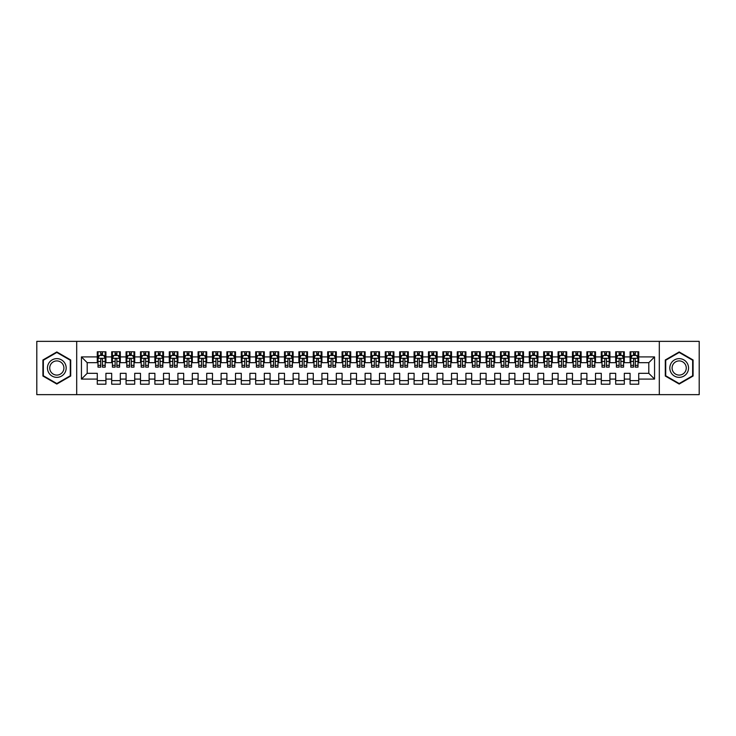 <?xml version="1.0" encoding="UTF-8"?>
<svg xmlns="http://www.w3.org/2000/svg" width="736" height="736" viewBox="0 0 736 736"><rect width="100%" height="100%" fill="white"/><g stroke="black" fill="none" stroke-linecap="round" stroke-linejoin="round"><path stroke-width="1.1" d="M659.309 394.643L699.2 394.643L699.2 341.357L659.309 341.357L659.309 394.643L76.691 394.643L76.691 341.357L36.8 341.357L36.8 394.643L76.691 394.643M659.309 341.357L76.691 341.357M81.438 379.086L81.438 356.914L97.281 356.914L97.281 362.673L87.198 362.673L87.198 373.327L81.438 379.086L97.281 379.086L97.281 384.201L105.92 384.201L105.92 379.086L111.679 379.086L111.679 384.201L120.318 384.201L120.318 379.086L126.077 379.086L126.077 384.201L134.716 384.201L134.716 379.086L140.484 379.086L140.484 384.201L149.123 384.201L149.123 379.086L154.882 379.086L154.882 384.201L163.521 384.201L163.521 379.086L169.28 379.086L169.28 384.201L177.919 384.201L177.919 379.086L183.678 379.086L183.678 384.201L192.317 384.201L192.317 379.086L198.076 379.086L198.076 384.201L206.724 384.201L206.724 379.086L212.483 379.086L212.483 384.201L221.122 384.201L221.122 379.086L226.881 379.086L226.881 384.201L235.52 384.201L235.52 379.086L241.279 379.086L241.279 384.201L249.918 384.201L249.918 379.086L255.677 379.086L255.677 384.201L264.316 384.201L264.316 379.086L270.084 379.086L270.084 384.201L278.723 384.201L278.723 379.086L284.482 379.086L284.482 384.201L293.121 384.201L293.121 379.086L298.88 379.086L298.88 384.201L307.519 384.201L307.519 379.086L313.278 379.086L313.278 384.201L321.917 384.201L321.917 379.086L327.676 379.086L327.676 384.201L336.324 384.201L336.324 379.086L342.084 379.086L342.084 384.201L350.722 384.201L350.722 379.086L356.482 379.086L356.482 384.201L365.12 384.201L365.12 379.086L370.88 379.086L370.88 384.201L379.518 384.201L379.518 379.086L385.278 379.086L385.278 384.201L393.916 384.201L393.916 379.086L399.676 379.086L399.676 384.201L408.324 384.201L408.324 379.086L414.083 379.086L414.083 384.201L422.722 384.201L422.722 379.086L428.481 379.086L428.481 384.201L437.12 384.201L437.12 379.086L442.879 379.086L442.879 384.201L451.518 384.201L451.518 379.086L457.277 379.086L457.277 384.201L465.916 384.201L465.916 379.086L471.684 379.086L471.684 384.201L480.323 384.201L480.323 379.086L486.082 379.086L486.082 384.201L494.721 384.201L494.721 379.086L500.48 379.086L500.48 384.201L509.119 384.201L509.119 379.086L514.878 379.086L514.878 384.201L523.517 384.201L523.517 379.086L529.276 379.086L529.276 384.201L537.924 384.201L537.924 379.086L543.683 379.086L543.683 384.201L552.322 384.201L552.322 379.086L558.081 379.086L558.081 384.201L566.72 384.201L566.72 379.086L572.479 379.086L572.479 384.201L581.118 384.201L581.118 379.086L586.877 379.086L586.877 384.201L595.516 384.201L595.516 379.086L601.284 379.086L601.284 384.201L609.923 384.201L609.923 379.086L615.682 379.086L615.682 384.201L624.321 384.201L624.321 379.086L630.08 379.086L630.08 384.201L638.719 384.201L638.719 373.327L648.802 373.327L648.802 362.673L638.719 362.673L638.719 356.914L654.562 356.914L654.562 379.086L638.719 379.086M638.719 356.914L638.719 351.799L630.08 351.799L630.08 356.914L624.321 356.914L624.321 351.799L615.682 351.799L615.682 356.914L609.923 356.914L609.923 351.799L601.284 351.799L601.284 356.914L595.516 356.914L595.516 351.799L586.877 351.799L586.877 356.914L581.118 356.914L581.118 351.799L572.479 351.799L572.479 356.914L566.72 356.914L566.72 351.799L558.081 351.799L558.081 356.914L552.322 356.914L552.322 351.799L543.683 351.799L543.683 356.914L537.924 356.914L537.924 351.799L529.276 351.799L529.276 356.914L523.517 356.914L523.517 351.799L514.878 351.799L514.878 356.914L509.119 356.914L509.119 351.799L500.48 351.799L500.48 356.914L494.721 356.914L494.721 351.799L486.082 351.799L486.082 356.914L480.323 356.914L480.323 351.799L471.684 351.799L471.684 356.914L465.916 356.914L465.916 351.799L457.277 351.799L457.277 356.914L451.518 356.914L451.518 351.799L442.879 351.799L442.879 356.914L437.12 356.914L437.12 351.799L428.481 351.799L428.481 356.914L422.722 356.914L422.722 351.799L414.083 351.799L414.083 356.914L408.324 356.914L408.324 351.799L399.676 351.799L399.676 356.914L393.916 356.914L393.916 351.799L385.278 351.799L385.278 356.914L379.518 356.914L379.518 351.799L370.88 351.799L370.88 356.914L365.12 356.914L365.12 351.799L356.482 351.799L356.482 356.914L350.722 356.914L350.722 351.799L342.084 351.799L342.084 356.914L336.324 356.914L336.324 351.799L327.676 351.799L327.676 356.914L321.917 356.914L321.917 351.799L313.278 351.799L313.278 356.914L307.519 356.914L307.519 351.799L298.88 351.799L298.88 356.914L293.121 356.914L293.121 351.799L284.482 351.799L284.482 356.914L278.723 356.914L278.723 351.799L270.084 351.799L270.084 356.914L264.316 356.914L264.316 351.799L255.677 351.799L255.677 356.914L249.918 356.914L249.918 351.799L241.279 351.799L241.279 356.914L235.52 356.914L235.52 351.799L226.881 351.799L226.881 356.914L221.122 356.914L221.122 351.799L212.483 351.799L212.483 356.914L206.724 356.914L206.724 351.799L198.076 351.799L198.076 356.914L192.317 356.914L192.317 351.799L183.678 351.799L183.678 356.914L177.919 356.914L177.919 351.799L169.28 351.799L169.28 356.914L163.521 356.914L163.521 351.799L154.882 351.799L154.882 356.914L149.123 356.914L149.123 351.799L140.484 351.799L140.484 356.914L134.716 356.914L134.716 351.799L126.077 351.799L126.077 356.914L120.318 356.914L120.318 351.799L111.679 351.799L111.679 356.914L105.92 356.914L105.92 351.799L97.281 351.799L97.281 356.914M624.321 379.086L624.321 373.327L630.08 373.327L630.08 379.086M654.562 356.914L648.802 362.673M609.923 379.086L609.923 373.327L615.682 373.327L615.682 379.086M630.08 356.914L630.08 362.673L624.321 362.673L624.321 356.914M595.516 379.086L595.516 373.327L601.284 373.327L601.284 379.086M615.682 356.914L615.682 362.673L609.923 362.673L609.923 356.914M581.118 379.086L581.118 373.327L586.877 373.327L586.877 379.086M601.284 356.914L601.284 362.673L595.516 362.673L595.516 356.914M566.72 379.086L566.72 373.327L572.479 373.327L572.479 379.086M586.877 356.914L586.877 362.673L581.118 362.673L581.118 356.914M552.322 379.086L552.322 373.327L558.081 373.327L558.081 379.086M572.479 356.914L572.479 362.673L566.72 362.673L566.72 356.914M537.924 379.086L537.924 373.327L543.683 373.327L543.683 379.086M558.081 356.914L558.081 362.673L552.322 362.673L552.322 356.914M523.517 379.086L523.517 373.327L529.276 373.327L529.276 379.086M543.683 356.914L543.683 362.673L537.924 362.673L537.924 356.914M509.119 379.086L509.119 373.327L514.878 373.327L514.878 379.086M529.276 356.914L529.276 362.673L523.517 362.673L523.517 356.914M494.721 379.086L494.721 373.327L500.48 373.327L500.48 379.086M514.878 356.914L514.878 362.673L509.119 362.673L509.119 356.914M480.323 379.086L480.323 373.327L486.082 373.327L486.082 379.086M500.48 356.914L500.48 362.673L494.721 362.673L494.721 356.914M465.916 379.086L465.916 373.327L471.684 373.327L471.684 379.086M486.082 356.914L486.082 362.673L480.323 362.673L480.323 356.914M451.518 379.086L451.518 373.327L457.277 373.327L457.277 379.086M471.684 356.914L471.684 362.673L465.916 362.673L465.916 356.914M437.12 379.086L437.12 373.327L442.879 373.327L442.879 379.086M457.277 356.914L457.277 362.673L451.518 362.673L451.518 356.914M422.722 379.086L422.722 373.327L428.481 373.327L428.481 379.086M442.879 356.914L442.879 362.673L437.12 362.673L437.12 356.914M408.324 379.086L408.324 373.327L414.083 373.327L414.083 379.086M428.481 356.914L428.481 362.673L422.722 362.673L422.722 356.914M393.916 379.086L393.916 373.327L399.676 373.327L399.676 379.086M414.083 356.914L414.083 362.673L408.324 362.673L408.324 356.914M379.518 379.086L379.518 373.327L385.278 373.327L385.278 379.086M399.676 356.914L399.676 362.673L393.916 362.673L393.916 356.914M365.12 379.086L365.12 373.327L370.88 373.327L370.88 379.086M385.278 356.914L385.278 362.673L379.518 362.673L379.518 356.914M350.722 379.086L350.722 373.327L356.482 373.327L356.482 379.086M370.88 356.914L370.88 362.673L365.12 362.673L365.12 356.914M336.324 379.086L336.324 373.327L342.084 373.327L342.084 379.086M356.482 356.914L356.482 362.673L350.722 362.673L350.722 356.914M321.917 379.086L321.917 373.327L327.676 373.327L327.676 379.086M342.084 356.914L342.084 362.673L336.324 362.673L336.324 356.914M307.519 379.086L307.519 373.327L313.278 373.327L313.278 379.086M327.676 356.914L327.676 362.673L321.917 362.673L321.917 356.914M293.121 379.086L293.121 373.327L298.88 373.327L298.88 379.086M313.278 356.914L313.278 362.673L307.519 362.673L307.519 356.914M278.723 379.086L278.723 373.327L284.482 373.327L284.482 379.086M298.88 356.914L298.88 362.673L293.121 362.673L293.121 356.914M264.316 379.086L264.316 373.327L270.084 373.327L270.084 379.086M284.482 356.914L284.482 362.673L278.723 362.673L278.723 356.914M249.918 379.086L249.918 373.327L255.677 373.327L255.677 379.086M270.084 356.914L270.084 362.673L264.316 362.673L264.316 356.914M235.52 379.086L235.52 373.327L241.279 373.327L241.279 379.086M255.677 356.914L255.677 362.673L249.918 362.673L249.918 356.914M221.122 379.086L221.122 373.327L226.881 373.327L226.881 379.086M241.279 356.914L241.279 362.673L235.52 362.673L235.52 356.914M206.724 379.086L206.724 373.327L212.483 373.327L212.483 379.086M226.881 356.914L226.881 362.673L221.122 362.673L221.122 356.914M192.317 379.086L192.317 373.327L198.076 373.327L198.076 379.086M212.483 356.914L212.483 362.673L206.724 362.673L206.724 356.914M177.919 379.086L177.919 373.327L183.678 373.327L183.678 379.086M198.076 356.914L198.076 362.673L192.317 362.673L192.317 356.914M163.521 379.086L163.521 373.327L169.28 373.327L169.28 379.086M183.678 356.914L183.678 362.673L177.919 362.673L177.919 356.914M149.123 379.086L149.123 373.327L154.882 373.327L154.882 379.086M169.28 356.914L169.28 362.673L163.521 362.673L163.521 356.914M134.716 379.086L134.716 373.327L140.484 373.327L140.484 379.086M154.882 356.914L154.882 362.673L149.123 362.673L149.123 356.914M120.318 379.086L120.318 373.327L126.077 373.327L126.077 379.086M140.484 356.914L140.484 362.673L134.716 362.673L134.716 356.914M105.92 379.086L105.92 373.327L111.679 373.327L111.679 379.086M126.077 356.914L126.077 362.673L120.318 362.673L120.318 356.914M87.198 373.327L97.281 373.327L97.281 379.086M111.679 356.914L111.679 362.673L105.92 362.673L105.92 356.914M630.08 355.396L630.798 355.396M638.002 355.396L638.719 355.396M615.682 355.396L616.4 355.396M623.604 355.396L624.321 355.396M601.284 355.396L602.002 355.396M609.196 355.396L609.923 355.396M586.877 355.396L587.604 355.396M594.798 355.396L595.516 355.396M572.479 355.396L573.197 355.396M580.4 355.396L581.118 355.396M558.081 355.396L558.799 355.396M566.002 355.396L566.72 355.396M543.683 355.396L544.401 355.396M551.604 355.396L552.322 355.396M529.276 355.396L530.003 355.396M537.197 355.396L537.924 355.396M514.878 355.396L515.596 355.396M522.799 355.396L523.517 355.396M500.48 355.396L501.198 355.396M508.401 355.396L509.119 355.396M486.082 355.396L486.8 355.396M494.003 355.396L494.721 355.396M471.684 355.396L472.402 355.396M479.596 355.396L480.323 355.396M457.277 355.396L458.004 355.396M465.198 355.396L465.916 355.396M442.879 355.396L443.596 355.396M450.8 355.396L451.518 355.396M428.481 355.396L429.198 355.396M436.402 355.396L437.12 355.396M414.083 355.396L414.8 355.396M422.004 355.396L422.722 355.396M399.676 355.396L400.402 355.396M407.597 355.396L408.324 355.396M385.278 355.396L386.004 355.396M393.199 355.396L393.916 355.396M370.88 355.396L371.597 355.396M378.801 355.396L379.518 355.396M356.482 355.396L357.199 355.396M364.403 355.396L365.12 355.396M342.084 355.396L342.801 355.396M349.996 355.396L350.722 355.396M327.676 355.396L328.403 355.396M335.598 355.396L336.324 355.396M313.278 355.396L313.996 355.396M321.2 355.396L321.917 355.396M298.88 355.396L299.598 355.396M306.802 355.396L307.519 355.396M284.482 355.396L285.2 355.396M292.404 355.396L293.121 355.396M270.084 355.396L270.802 355.396M277.996 355.396L278.723 355.396M255.677 355.396L256.404 355.396M263.598 355.396L264.316 355.396M241.279 355.396L241.997 355.396M249.2 355.396L249.918 355.396M226.881 355.396L227.599 355.396M234.802 355.396L235.52 355.396M212.483 355.396L213.201 355.396M220.404 355.396L221.122 355.396M198.076 355.396L198.803 355.396M205.997 355.396L206.724 355.396M183.678 355.396L184.396 355.396M191.599 355.396L192.317 355.396M169.28 355.396L169.998 355.396M177.201 355.396L177.919 355.396M154.882 355.396L155.6 355.396M162.803 355.396L163.521 355.396M140.484 355.396L141.202 355.396M148.396 355.396L149.123 355.396M126.077 355.396L126.804 355.396M133.998 355.396L134.716 355.396M111.679 355.396L112.396 355.396M119.6 355.396L120.318 355.396M97.281 355.396L97.998 355.396M105.202 355.396L105.92 355.396M97.281 380.604L105.92 380.604M111.679 380.604L120.318 380.604M126.077 380.604L134.716 380.604M140.484 380.604L149.123 380.604M154.882 380.604L163.521 380.604M169.28 380.604L177.919 380.604M183.678 380.604L192.317 380.604M198.076 380.604L206.724 380.604M212.483 380.604L221.122 380.604M226.881 380.604L235.52 380.604M241.279 380.604L249.918 380.604M255.677 380.604L264.316 380.604M270.084 380.604L278.723 380.604M284.482 380.604L293.121 380.604M298.88 380.604L307.519 380.604M313.278 380.604L321.917 380.604M327.676 380.604L336.324 380.604M342.084 380.604L350.722 380.604M356.482 380.604L365.12 380.604M370.88 380.604L379.518 380.604M385.278 380.604L393.916 380.604M399.676 380.604L408.324 380.604M414.083 380.604L422.722 380.604M428.481 380.604L437.12 380.604M442.879 380.604L451.518 380.604M457.277 380.604L465.916 380.604M471.684 380.604L480.323 380.604M486.082 380.604L494.721 380.604M500.48 380.604L509.119 380.604M514.878 380.604L523.517 380.604M529.276 380.604L537.924 380.604M543.683 380.604L552.322 380.604M558.081 380.604L566.72 380.604M572.479 380.604L581.118 380.604M586.877 380.604L595.516 380.604M601.284 380.604L609.923 380.604M615.682 380.604L624.321 380.604M630.08 380.604L638.719 380.604M81.438 356.914L87.198 362.673M648.802 373.327L654.562 379.086M70.711 359.978L56.819 351.955L42.918 359.978L42.918 376.022L56.819 384.045L70.711 376.022L70.711 359.978M665.289 359.978L665.289 376.022L679.181 384.045L693.082 376.022L693.082 359.978L679.181 351.955L665.289 359.978M102.46 353.676L100.74 353.676M105.202 365.332L102.46 365.332L102.46 367.135L105.202 367.135L105.202 358.349L103.758 355.47L99.443 355.47L97.998 358.349L97.998 367.135L100.74 367.135L100.74 365.332L97.998 365.332M97.998 358.349L97.998 351.799M105.202 358.349L105.202 351.799M100.74 355.47L100.74 351.799M102.46 351.799L102.46 355.47M102.46 365.332L102.46 359.435C101.89 358.322 101.31 358.322 100.74 359.435L100.74 365.332M102.46 355.396L100.74 355.396M116.868 353.676L115.138 353.676M119.6 365.332L116.868 365.332L116.868 367.135L119.6 367.135L119.6 358.349L118.156 355.47L113.841 355.47L112.396 358.349L112.396 367.135L115.138 367.135L115.138 365.332L112.396 365.332M112.396 358.349L112.396 351.799M119.6 358.349L119.6 351.799M115.138 355.47L115.138 351.799M116.868 351.799L116.868 355.47M116.868 365.332L116.868 359.435C116.288 358.322 115.708 358.322 115.138 359.435L115.138 365.332M116.868 355.396L115.138 355.396M131.266 353.676L129.536 353.676M133.998 365.332L131.266 365.332L131.266 367.135L133.998 367.135L133.998 358.349L132.563 355.47L128.239 355.47L126.804 358.349L126.804 367.135L129.536 367.135L129.536 365.332L126.804 365.332M126.804 358.349L126.804 351.799M133.998 358.349L133.998 351.799M129.536 355.47L129.536 351.799M131.266 351.799L131.266 355.47M131.266 365.332L131.266 359.435C130.686 358.322 130.116 358.322 129.536 359.435L129.536 365.332M131.266 355.396L129.536 355.396M64.924 363.317A9.356 9.356 0 0 0 52.136 359.895A9.356 9.356 0 0 0 48.714 372.683A9.356 9.356 0 0 0 61.493 376.105A9.356 9.356 0 0 0 64.924 363.317M62.956 364.458A7.084 7.084 0 0 0 53.277 361.864A7.084 7.084 0 0 0 50.683 371.542A7.084 7.084 0 0 0 60.361 374.136A7.084 7.084 0 0 0 62.956 364.458M56.819 383.548L43.35 375.774L43.35 360.226L56.819 352.452L70.279 360.226L70.279 375.774L56.819 383.548M687.286 363.317A9.356 9.356 0 0 0 674.507 359.895A9.356 9.356 0 0 0 671.076 372.683A9.356 9.356 0 0 0 683.864 376.105A9.356 9.356 0 0 0 687.286 363.317M685.317 364.458A7.084 7.084 0 0 0 675.639 361.864A7.084 7.084 0 0 0 673.044 371.542A7.084 7.084 0 0 0 682.723 374.136A7.084 7.084 0 0 0 685.317 364.458M679.181 383.548L665.721 375.774L665.721 360.226L679.181 352.452L692.65 360.226L692.65 375.774L679.181 383.548M145.664 353.676L143.934 353.676M148.396 365.332L145.664 365.332L145.664 367.135L148.396 367.135L148.396 358.349L146.961 355.47L142.637 355.47L141.202 358.349L141.202 367.135L143.934 367.135L143.934 365.332L141.202 365.332M141.202 358.349L141.202 351.799M148.396 358.349L148.396 351.799M143.934 355.47L143.934 351.799M145.664 351.799L145.664 355.47M145.664 365.332L145.664 359.435C145.093 358.322 144.514 358.322 143.934 359.435L143.934 365.332M145.664 355.396L143.934 355.396M160.062 353.676L158.332 353.676M162.803 365.332L160.062 365.332L160.062 367.135L162.803 367.135L162.803 358.349L161.359 355.47L157.044 355.47L155.6 358.349L155.6 367.135L158.332 367.135L158.332 365.332L155.6 365.332M155.6 358.349L155.6 351.799M162.803 358.349L162.803 351.799M158.332 355.47L158.332 351.799M160.062 351.799L160.062 355.47M160.062 365.332L160.062 359.435C159.491 358.322 158.912 358.322 158.332 359.435L158.332 365.332M160.062 355.396L158.332 355.396M174.46 353.676L172.739 353.676M177.201 365.332L174.46 365.332L174.46 367.135L177.201 367.135L177.201 358.349L175.757 355.47L171.442 355.47L169.998 358.349L169.998 367.135L172.739 367.135L172.739 365.332L169.998 365.332M169.998 358.349L169.998 351.799M177.201 358.349L177.201 351.799M172.739 355.47L172.739 351.799M174.46 351.799L174.46 355.47M174.46 365.332L174.46 359.435C173.889 358.322 173.31 358.322 172.739 359.435L172.739 365.332M174.46 355.396L172.739 355.396M188.867 353.676L187.137 353.676M191.599 365.332L188.867 365.332L188.867 367.135L191.599 367.135L191.599 358.349L190.164 355.47L185.84 355.47L184.396 358.349L184.396 367.135L187.137 367.135L187.137 365.332L184.396 365.332M184.396 358.349L184.396 351.799M191.599 358.349L191.599 351.799M187.137 355.47L187.137 351.799M188.867 351.799L188.867 355.47M188.867 365.332L188.867 359.435C188.287 358.322 187.717 358.322 187.137 359.435L187.137 365.332M188.867 355.396L187.137 355.396M203.265 353.676L201.535 353.676M205.997 365.332L203.265 365.332L203.265 367.135L205.997 367.135L205.997 358.349L204.562 355.47L200.238 355.47L198.803 358.349L198.803 367.135L201.535 367.135L201.535 365.332L198.803 365.332M198.803 358.349L198.803 351.799M205.997 358.349L205.997 351.799M201.535 355.47L201.535 351.799M203.265 351.799L203.265 355.47M203.265 365.332L203.265 359.435C202.685 358.322 202.115 358.322 201.535 359.435L201.535 365.332M203.265 355.396L201.535 355.396M217.663 353.676L215.933 353.676M220.404 365.332L217.663 365.332L217.663 367.135L220.404 367.135L220.404 358.349L218.96 355.47L214.636 355.47L213.201 358.349L213.201 367.135L215.933 367.135L215.933 365.332L213.201 365.332M213.201 358.349L213.201 351.799M220.404 358.349L220.404 351.799M215.933 355.47L215.933 351.799M217.663 351.799L217.663 355.47M217.663 365.332L217.663 359.435C217.092 358.322 216.513 358.322 215.933 359.435L215.933 365.332M217.663 355.396L215.933 355.396M232.061 353.676L230.34 353.676M234.802 365.332L232.061 365.332L232.061 367.135L234.802 367.135L234.802 358.349L233.358 355.47L229.043 355.47L227.599 358.349L227.599 367.135L230.34 367.135L230.34 365.332L227.599 365.332M227.599 358.349L227.599 351.799M234.802 358.349L234.802 351.799M230.34 355.47L230.34 351.799M232.061 351.799L232.061 355.47M232.061 365.332L232.061 359.435C231.49 358.322 230.911 358.322 230.34 359.435L230.34 365.332M232.061 355.396L230.34 355.396M246.468 353.676L244.738 353.676M249.2 365.332L246.468 365.332L246.468 367.135L249.2 367.135L249.2 358.349L247.756 355.47L243.441 355.47L241.997 358.349L241.997 367.135L244.738 367.135L244.738 365.332L241.997 365.332M241.997 358.349L241.997 351.799M249.2 358.349L249.2 351.799M244.738 355.47L244.738 351.799M246.468 351.799L246.468 355.47M246.468 365.332L246.468 359.435C245.888 358.322 245.309 358.322 244.738 359.435L244.738 365.332M246.468 355.396L244.738 355.396M260.866 353.676L259.136 353.676M263.598 365.332L260.866 365.332L260.866 367.135L263.598 367.135L263.598 358.349L262.163 355.47L257.839 355.47L256.404 358.349L256.404 367.135L259.136 367.135L259.136 365.332L256.404 365.332M256.404 358.349L256.404 351.799M263.598 358.349L263.598 351.799M259.136 355.47L259.136 351.799M260.866 351.799L260.866 355.47M260.866 365.332L260.866 359.435C260.286 358.322 259.716 358.322 259.136 359.435L259.136 365.332M260.866 355.396L259.136 355.396M275.264 353.676L273.534 353.676M277.996 365.332L275.264 365.332L275.264 367.135L277.996 367.135L277.996 358.349L276.561 355.47L272.237 355.47L270.802 358.349L270.802 367.135L273.534 367.135L273.534 365.332L270.802 365.332M270.802 358.349L270.802 351.799M277.996 358.349L277.996 351.799M273.534 355.47L273.534 351.799M275.264 351.799L275.264 355.47M275.264 365.332L275.264 359.435C274.684 358.322 274.114 358.322 273.534 359.435L273.534 365.332M275.264 355.396L273.534 355.396M289.662 353.676L287.932 353.676M292.404 365.332L289.662 365.332L289.662 367.135L292.404 367.135L292.404 358.349L290.959 355.47L286.644 355.47L285.2 358.349L285.2 367.135L287.932 367.135L287.932 365.332L285.2 365.332M285.2 358.349L285.2 351.799M292.404 358.349L292.404 351.799M287.932 355.47L287.932 351.799M289.662 351.799L289.662 355.47M289.662 365.332L289.662 359.435C289.092 358.322 288.512 358.322 287.932 359.435L287.932 365.332M289.662 355.396L287.932 355.396M304.06 353.676L302.34 353.676M306.802 365.332L304.06 365.332L304.06 367.135L306.802 367.135L306.802 358.349L305.357 355.47L301.042 355.47L299.598 358.349L299.598 367.135L302.34 367.135L302.34 365.332L299.598 365.332M299.598 358.349L299.598 351.799M306.802 358.349L306.802 351.799M302.34 355.47L302.34 351.799M304.06 351.799L304.06 355.47M304.06 365.332L304.06 359.435C303.49 358.322 302.91 358.322 302.34 359.435L302.34 365.332M304.06 355.396L302.34 355.396M318.467 353.676L316.738 353.676M321.2 365.332L318.467 365.332L318.467 367.135L321.2 367.135L321.2 358.349L319.764 355.47L315.44 355.47L313.996 358.349L313.996 367.135L316.738 367.135L316.738 365.332L313.996 365.332M313.996 358.349L313.996 351.799M321.2 358.349L321.2 351.799M316.738 355.47L316.738 351.799M318.467 351.799L318.467 355.47M318.467 365.332L318.467 359.435C317.888 358.322 317.317 358.322 316.738 359.435L316.738 365.332M318.467 355.396L316.738 355.396M332.865 353.676L331.136 353.676M335.598 365.332L332.865 365.332L332.865 367.135L335.598 367.135L335.598 358.349L334.162 355.47L329.838 355.47L328.403 358.349L328.403 367.135L331.136 367.135L331.136 365.332L328.403 365.332M328.403 358.349L328.403 351.799M335.598 358.349L335.598 351.799M331.136 355.47L331.136 351.799M332.865 351.799L332.865 355.47M332.865 365.332L332.865 359.435C332.286 358.322 331.715 358.322 331.136 359.435L331.136 365.332M332.865 355.396L331.136 355.396M347.263 353.676L345.534 353.676M349.996 365.332L347.263 365.332L347.263 367.135L349.996 367.135L349.996 358.349L348.56 355.47L344.236 355.47L342.801 358.349L342.801 367.135L345.534 367.135L345.534 365.332L342.801 365.332M342.801 358.349L342.801 351.799M349.996 358.349L349.996 351.799M345.534 355.47L345.534 351.799M347.263 351.799L347.263 355.47M347.263 365.332L347.263 359.435C346.693 358.322 346.113 358.322 345.534 359.435L345.534 365.332M347.263 355.396L345.534 355.396M361.661 353.676L359.932 353.676M364.403 365.332L361.661 365.332L361.661 367.135L364.403 367.135L364.403 358.349L362.958 355.47L358.644 355.47L357.199 358.349L357.199 367.135L359.932 367.135L359.932 365.332L357.199 365.332M357.199 358.349L357.199 351.799M364.403 358.349L364.403 351.799M359.932 355.47L359.932 351.799M361.661 351.799L361.661 355.47M361.661 365.332L361.661 359.435C361.091 358.322 360.511 358.322 359.932 359.435L359.932 365.332M361.661 355.396L359.932 355.396M376.068 353.676L374.339 353.676M378.801 365.332L376.068 365.332L376.068 367.135L378.801 367.135L378.801 358.349L377.356 355.47L373.042 355.47L371.597 358.349L371.597 367.135L374.339 367.135L374.339 365.332L371.597 365.332M371.597 358.349L371.597 351.799M378.801 358.349L378.801 351.799M374.339 355.47L374.339 351.799M376.068 351.799L376.068 355.47M376.068 365.332L376.068 359.435C375.489 358.322 374.909 358.322 374.339 359.435L374.339 365.332M376.068 355.396L374.339 355.396M390.466 353.676L388.737 353.676M393.199 365.332L390.466 365.332L390.466 367.135L393.199 367.135L393.199 358.349L391.764 355.47L387.44 355.47L386.004 358.349L386.004 367.135L388.737 367.135L388.737 365.332L386.004 365.332M386.004 358.349L386.004 351.799M393.199 358.349L393.199 351.799M388.737 355.47L388.737 351.799M390.466 351.799L390.466 355.47M390.466 365.332L390.466 359.435C389.887 358.322 389.316 358.322 388.737 359.435L388.737 365.332M390.466 355.396L388.737 355.396M404.864 353.676L403.135 353.676M407.597 365.332L404.864 365.332L404.864 367.135L407.597 367.135L407.597 358.349L406.162 355.47L401.838 355.47L400.402 358.349L400.402 367.135L403.135 367.135L403.135 365.332L400.402 365.332M400.402 358.349L400.402 351.799M407.597 358.349L407.597 351.799M403.135 355.47L403.135 351.799M404.864 351.799L404.864 355.47M404.864 365.332L404.864 359.435C404.285 358.322 403.714 358.322 403.135 359.435L403.135 365.332M404.864 355.396L403.135 355.396M419.262 353.676L417.533 353.676M422.004 365.332L419.262 365.332L419.262 367.135L422.004 367.135L422.004 358.349L420.56 355.47L416.236 355.47L414.8 358.349L414.8 367.135L417.533 367.135L417.533 365.332L414.8 365.332M414.8 358.349L414.8 351.799M422.004 358.349L422.004 351.799M417.533 355.47L417.533 351.799M419.262 351.799L419.262 355.47M419.262 365.332L419.262 359.435C418.692 358.322 418.112 358.322 417.533 359.435L417.533 365.332M419.262 355.396L417.533 355.396M433.66 353.676L431.94 353.676M436.402 365.332L433.66 365.332L433.66 367.135L436.402 367.135L436.402 358.349L434.958 355.47L430.643 355.47L429.198 358.349L429.198 367.135L431.94 367.135L431.94 365.332L429.198 365.332M429.198 358.349L429.198 351.799M436.402 358.349L436.402 351.799M431.94 355.47L431.94 351.799M433.66 351.799L433.66 355.47M433.66 365.332L433.66 359.435C433.09 358.322 432.51 358.322 431.94 359.435L431.94 365.332M433.66 355.396L431.94 355.396M448.068 353.676L446.338 353.676M450.8 365.332L448.068 365.332L448.068 367.135L450.8 367.135L450.8 358.349L449.356 355.47L445.041 355.47L443.596 358.349L443.596 367.135L446.338 367.135L446.338 365.332L443.596 365.332M443.596 358.349L443.596 351.799M450.8 358.349L450.8 351.799M446.338 355.47L446.338 351.799M448.068 351.799L448.068 355.47M448.068 365.332L448.068 359.435C447.488 358.322 446.908 358.322 446.338 359.435L446.338 365.332M448.068 355.396L446.338 355.396M462.466 353.676L460.736 353.676M465.198 365.332L462.466 365.332L462.466 367.135L465.198 367.135L465.198 358.349L463.763 355.47L459.439 355.47L458.004 358.349L458.004 367.135L460.736 367.135L460.736 365.332L458.004 365.332M458.004 358.349L458.004 351.799M465.198 358.349L465.198 351.799M460.736 355.47L460.736 351.799M462.466 351.799L462.466 355.47M462.466 365.332L462.466 359.435C461.886 358.322 461.316 358.322 460.736 359.435L460.736 365.332M462.466 355.396L460.736 355.396M476.864 353.676L475.134 353.676M479.596 365.332L476.864 365.332L476.864 367.135L479.596 367.135L479.596 358.349L478.161 355.47L473.837 355.47L472.402 358.349L472.402 367.135L475.134 367.135L475.134 365.332L472.402 365.332M472.402 358.349L472.402 351.799M479.596 358.349L479.596 351.799M475.134 355.47L475.134 351.799M476.864 351.799L476.864 355.47M476.864 365.332L476.864 359.435C476.293 358.322 475.714 358.322 475.134 359.435L475.134 365.332M476.864 355.396L475.134 355.396M491.262 353.676L489.532 353.676M494.003 365.332L491.262 365.332L491.262 367.135L494.003 367.135L494.003 358.349L492.559 355.47L488.244 355.47L486.8 358.349L486.8 367.135L489.532 367.135L489.532 365.332L486.8 365.332M486.8 358.349L486.8 351.799M494.003 358.349L494.003 351.799M489.532 355.47L489.532 351.799M491.262 351.799L491.262 355.47M491.262 365.332L491.262 359.435C490.691 358.322 490.112 358.322 489.532 359.435L489.532 365.332M491.262 355.396L489.532 355.396M505.66 353.676L503.939 353.676M508.401 365.332L505.66 365.332L505.66 367.135L508.401 367.135L508.401 358.349L506.957 355.47L502.642 355.47L501.198 358.349L501.198 367.135L503.939 367.135L503.939 365.332L501.198 365.332M501.198 358.349L501.198 351.799M508.401 358.349L508.401 351.799M503.939 355.47L503.939 351.799M505.66 351.799L505.66 355.47M505.66 365.332L505.66 359.435C505.089 358.322 504.51 358.322 503.939 359.435L503.939 365.332M505.66 355.396L503.939 355.396M520.067 353.676L518.337 353.676M522.799 365.332L520.067 365.332L520.067 367.135L522.799 367.135L522.799 358.349L521.364 355.47L517.04 355.47L515.596 358.349L515.596 367.135L518.337 367.135L518.337 365.332L515.596 365.332M515.596 358.349L515.596 351.799M522.799 358.349L522.799 351.799M518.337 355.47L518.337 351.799M520.067 351.799L520.067 355.47M520.067 365.332L520.067 359.435C519.487 358.322 518.917 358.322 518.337 359.435L518.337 365.332M520.067 355.396L518.337 355.396M534.465 353.676L532.735 353.676M537.197 365.332L534.465 365.332L534.465 367.135L537.197 367.135L537.197 358.349L535.762 355.47L531.438 355.47L530.003 358.349L530.003 367.135L532.735 367.135L532.735 365.332L530.003 365.332M530.003 358.349L530.003 351.799M537.197 358.349L537.197 351.799M532.735 355.47L532.735 351.799M534.465 351.799L534.465 355.47M534.465 365.332L534.465 359.435C533.885 358.322 533.315 358.322 532.735 359.435L532.735 365.332M534.465 355.396L532.735 355.396M548.863 353.676L547.133 353.676M551.604 365.332L548.863 365.332L548.863 367.135L551.604 367.135L551.604 358.349L550.16 355.47L545.836 355.47L544.401 358.349L544.401 367.135L547.133 367.135L547.133 365.332L544.401 365.332M544.401 358.349L544.401 351.799M551.604 358.349L551.604 351.799M547.133 355.47L547.133 351.799M548.863 351.799L548.863 355.47M548.863 365.332L548.863 359.435C548.292 358.322 547.713 358.322 547.133 359.435L547.133 365.332M548.863 355.396L547.133 355.396M563.261 353.676L561.54 353.676M566.002 365.332L563.261 365.332L563.261 367.135L566.002 367.135L566.002 358.349L564.558 355.47L560.243 355.47L558.799 358.349L558.799 367.135L561.54 367.135L561.54 365.332L558.799 365.332M558.799 358.349L558.799 351.799M566.002 358.349L566.002 351.799M561.54 355.47L561.54 351.799M563.261 351.799L563.261 355.47M563.261 365.332L563.261 359.435C562.69 358.322 562.111 358.322 561.54 359.435L561.54 365.332M563.261 355.396L561.54 355.396M577.668 353.676L575.938 353.676M580.4 365.332L577.668 365.332L577.668 367.135L580.4 367.135L580.4 358.349L578.956 355.47L574.641 355.47L573.197 358.349L573.197 367.135L575.938 367.135L575.938 365.332L573.197 365.332M573.197 358.349L573.197 351.799M580.4 358.349L580.4 351.799M575.938 355.47L575.938 351.799M577.668 351.799L577.668 355.47M577.668 365.332L577.668 359.435C577.088 358.322 576.509 358.322 575.938 359.435L575.938 365.332M577.668 355.396L575.938 355.396M592.066 353.676L590.336 353.676M594.798 365.332L592.066 365.332L592.066 367.135L594.798 367.135L594.798 358.349L593.363 355.47L589.039 355.47L587.604 358.349L587.604 367.135L590.336 367.135L590.336 365.332L587.604 365.332M587.604 358.349L587.604 351.799M594.798 358.349L594.798 351.799M590.336 355.47L590.336 351.799M592.066 351.799L592.066 355.47M592.066 365.332L592.066 359.435C591.486 358.322 590.916 358.322 590.336 359.435L590.336 365.332M592.066 355.396L590.336 355.396M606.464 353.676L604.734 353.676M609.196 365.332L606.464 365.332L606.464 367.135L609.196 367.135L609.196 358.349L607.761 355.47L603.437 355.47L602.002 358.349L602.002 367.135L604.734 367.135L604.734 365.332L602.002 365.332M602.002 358.349L602.002 351.799M609.196 358.349L609.196 351.799M604.734 355.47L604.734 351.799M606.464 351.799L606.464 355.47M606.464 365.332L606.464 359.435C605.884 358.322 605.314 358.322 604.734 359.435L604.734 365.332M606.464 355.396L604.734 355.396M620.862 353.676L619.132 353.676M623.604 365.332L620.862 365.332L620.862 367.135L623.604 367.135L623.604 358.349L622.159 355.47L617.844 355.47L616.4 358.349L616.4 367.135L619.132 367.135L619.132 365.332L616.4 365.332M616.4 358.349L616.4 351.799M623.604 358.349L623.604 351.799M619.132 355.47L619.132 351.799M620.862 351.799L620.862 355.47M620.862 365.332L620.862 359.435C620.292 358.322 619.712 358.322 619.132 359.435L619.132 365.332M620.862 355.396L619.132 355.396M635.26 353.676L633.54 353.676M638.002 365.332L635.26 365.332L635.26 367.135L638.002 367.135L638.002 358.349L636.557 355.47L632.242 355.47L630.798 358.349L630.798 367.135L633.54 367.135L633.54 365.332L630.798 365.332M630.798 358.349L630.798 351.799M638.002 358.349L638.002 351.799M633.54 355.47L633.54 351.799M635.26 351.799L635.26 355.47M635.26 365.332L635.26 359.435C634.69 358.322 634.11 358.322 633.54 359.435L633.54 365.332M635.26 355.396L633.54 355.396M105.165 358.276L98.035 358.276M97.998 355.644L99.351 355.644M103.85 355.644L105.202 355.644M100.74 361.468L97.998 361.468M105.202 361.468L102.46 361.468M102.46 354.586L100.74 354.586M119.563 358.276L112.433 358.276M112.396 355.644L113.758 355.644M118.248 355.644L119.6 355.644M115.138 361.468L112.396 361.468M119.6 361.468L116.868 361.468M116.868 354.586L115.138 354.586M133.961 358.276L126.84 358.276M126.804 355.644L128.156 355.644M132.646 355.644L133.998 355.644M129.536 361.468L126.804 361.468M133.998 361.468L131.266 361.468M131.266 354.586L129.536 354.586M148.368 358.276L141.238 358.276M141.202 355.644L142.554 355.644M147.044 355.644L148.396 355.644M143.934 361.468L141.202 361.468M148.396 361.468L145.664 361.468M145.664 354.586L143.934 354.586M162.766 358.276L155.636 358.276M155.6 355.644L156.952 355.644M161.451 355.644L162.803 355.644M158.332 361.468L155.6 361.468M162.803 361.468L160.062 361.468M160.062 354.586L158.332 354.586M177.164 358.276L170.034 358.276M169.998 355.644L171.35 355.644M175.849 355.644L177.201 355.644M172.739 361.468L169.998 361.468M177.201 361.468L174.46 361.468M174.46 354.586L172.739 354.586M191.562 358.276L184.432 358.276M184.396 355.644L185.757 355.644M190.247 355.644L191.599 355.644M187.137 361.468L184.396 361.468M191.599 361.468L188.867 361.468M188.867 354.586L187.137 354.586M205.96 358.276L198.84 358.276M198.803 355.644L200.155 355.644M204.645 355.644L205.997 355.644M201.535 361.468L198.803 361.468M205.997 361.468L203.265 361.468M203.265 354.586L201.535 354.586M220.368 358.276L213.238 358.276M213.201 355.644L214.553 355.644M219.043 355.644L220.404 355.644M215.933 361.468L213.201 361.468M220.404 361.468L217.663 361.468M217.663 354.586L215.933 354.586M234.766 358.276L227.636 358.276M227.599 355.644L228.951 355.644M233.45 355.644L234.802 355.644M230.34 361.468L227.599 361.468M234.802 361.468L232.061 361.468M232.061 354.586L230.34 354.586M249.164 358.276L242.034 358.276M241.997 355.644L243.349 355.644M247.848 355.644L249.2 355.644M244.738 361.468L241.997 361.468M249.2 361.468L246.468 361.468M246.468 354.586L244.738 354.586M263.562 358.276L256.432 358.276M256.404 355.644L257.756 355.644M262.246 355.644L263.598 355.644M259.136 361.468L256.404 361.468M263.598 361.468L260.866 361.468M260.866 354.586L259.136 354.586M277.96 358.276L270.839 358.276M270.802 355.644L272.154 355.644M276.644 355.644L277.996 355.644M273.534 361.468L270.802 361.468M277.996 361.468L275.264 361.468M275.264 354.586L273.534 354.586M292.367 358.276L285.237 358.276M285.2 355.644L286.552 355.644M291.042 355.644L292.404 355.644M287.932 361.468L285.2 361.468M292.404 361.468L289.662 361.468M289.662 354.586L287.932 354.586M306.765 358.276L299.635 358.276M299.598 355.644L300.95 355.644M305.449 355.644L306.802 355.644M302.34 361.468L299.598 361.468M306.802 361.468L304.06 361.468M304.06 354.586L302.34 354.586M321.163 358.276L314.033 358.276M313.996 355.644L315.358 355.644M319.847 355.644L321.2 355.644M316.738 361.468L313.996 361.468M321.2 361.468L318.467 361.468M318.467 354.586L316.738 354.586M335.561 358.276L328.44 358.276M328.403 355.644L329.756 355.644M334.245 355.644L335.598 355.644M331.136 361.468L328.403 361.468M335.598 361.468L332.865 361.468M332.865 354.586L331.136 354.586M349.968 358.276L342.838 358.276M342.801 355.644L344.154 355.644M348.643 355.644L349.996 355.644M345.534 361.468L342.801 361.468M349.996 361.468L347.263 361.468M347.263 354.586L345.534 354.586M364.366 358.276L357.236 358.276M357.199 355.644L358.552 355.644M363.05 355.644L364.403 355.644M359.932 361.468L357.199 361.468M364.403 361.468L361.661 361.468M361.661 354.586L359.932 354.586M378.764 358.276L371.634 358.276M371.597 355.644L372.95 355.644M377.448 355.644L378.801 355.644M374.339 361.468L371.597 361.468M378.801 361.468L376.068 361.468M376.068 354.586L374.339 354.586M393.162 358.276L386.032 358.276M386.004 355.644L387.357 355.644M391.846 355.644L393.199 355.644M388.737 361.468L386.004 361.468M393.199 361.468L390.466 361.468M390.466 354.586L388.737 354.586M407.56 358.276L400.439 358.276M400.402 355.644L401.755 355.644M406.244 355.644L407.597 355.644M403.135 361.468L400.402 361.468M407.597 361.468L404.864 361.468M404.864 354.586L403.135 354.586M421.967 358.276L414.837 358.276M414.8 355.644L416.153 355.644M420.642 355.644L422.004 355.644M417.533 361.468L414.8 361.468M422.004 361.468L419.262 361.468M419.262 354.586L417.533 354.586M436.365 358.276L429.235 358.276M429.198 355.644L430.551 355.644M435.05 355.644L436.402 355.644M431.94 361.468L429.198 361.468M436.402 361.468L433.66 361.468M433.66 354.586L431.94 354.586M450.763 358.276L443.633 358.276M443.596 355.644L444.958 355.644M449.448 355.644L450.8 355.644M446.338 361.468L443.596 361.468M450.8 361.468L448.068 361.468M448.068 354.586L446.338 354.586M465.161 358.276L458.04 358.276M458.004 355.644L459.356 355.644M463.846 355.644L465.198 355.644M460.736 361.468L458.004 361.468M465.198 361.468L462.466 361.468M462.466 354.586L460.736 354.586M479.568 358.276L472.438 358.276M472.402 355.644L473.754 355.644M478.244 355.644L479.596 355.644M475.134 361.468L472.402 361.468M479.596 361.468L476.864 361.468M476.864 354.586L475.134 354.586M493.966 358.276L486.836 358.276M486.8 355.644L488.152 355.644M492.651 355.644L494.003 355.644M489.532 361.468L486.8 361.468M494.003 361.468L491.262 361.468M491.262 354.586L489.532 354.586M508.364 358.276L501.234 358.276M501.198 355.644L502.55 355.644M507.049 355.644L508.401 355.644M503.939 361.468L501.198 361.468M508.401 361.468L505.66 361.468M505.66 354.586L503.939 354.586M522.762 358.276L515.632 358.276M515.596 355.644L516.957 355.644M521.447 355.644L522.799 355.644M518.337 361.468L515.596 361.468M522.799 361.468L520.067 361.468M520.067 354.586L518.337 354.586M537.16 358.276L530.04 358.276M530.003 355.644L531.355 355.644M535.845 355.644L537.197 355.644M532.735 361.468L530.003 361.468M537.197 361.468L534.465 361.468M534.465 354.586L532.735 354.586M551.568 358.276L544.438 358.276M544.401 355.644L545.753 355.644M550.243 355.644L551.604 355.644M547.133 361.468L544.401 361.468M551.604 361.468L548.863 361.468M548.863 354.586L547.133 354.586M565.966 358.276L558.836 358.276M558.799 355.644L560.151 355.644M564.65 355.644L566.002 355.644M561.54 361.468L558.799 361.468M566.002 361.468L563.261 361.468M563.261 354.586L561.54 354.586M580.364 358.276L573.234 358.276M573.197 355.644L574.549 355.644M579.048 355.644L580.4 355.644M575.938 361.468L573.197 361.468M580.4 361.468L577.668 361.468M577.668 354.586L575.938 354.586M594.762 358.276L587.632 358.276M587.604 355.644L588.956 355.644M593.446 355.644L594.798 355.644M590.336 361.468L587.604 361.468M594.798 361.468L592.066 361.468M592.066 354.586L590.336 354.586M609.16 358.276L602.039 358.276M602.002 355.644L603.354 355.644M607.844 355.644L609.196 355.644M604.734 361.468L602.002 361.468M609.196 361.468L606.464 361.468M606.464 354.586L604.734 354.586M623.567 358.276L616.437 358.276M616.4 355.644L617.752 355.644M622.242 355.644L623.604 355.644M619.132 361.468L616.4 361.468M623.604 361.468L620.862 361.468M620.862 354.586L619.132 354.586M637.965 358.276L630.835 358.276M630.798 355.644L632.15 355.644M636.649 355.644L638.002 355.644M633.54 361.468L630.798 361.468M638.002 361.468L635.26 361.468M635.26 354.586L633.54 354.586"/></g></svg>
